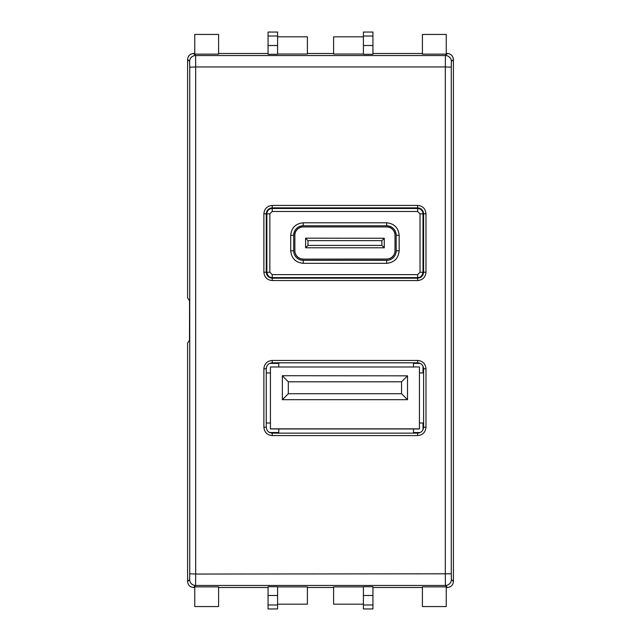 <?xml version="1.0" encoding="UTF-8"?>
<svg xmlns="http://www.w3.org/2000/svg" width="641" height="641" viewBox="0 0 641 641"><rect width="100%" height="100%" fill="white"/><g stroke="black" fill="none" stroke-linecap="round" stroke-linejoin="round"><path stroke-width="0.96" d="M445.311 574.048L445.311 66.952L195.689 66.952L195.689 574.048L451.264 573.799L451.264 67.201L445.311 66.952L445.407 55.535L195.593 55.535L195.689 66.952L189.736 67.201L189.736 573.799L195.689 574.048L195.593 585.465L445.407 585.465L445.311 574.048M425.985 427.218C425.496 432.282 422.715 435.071 417.644 435.568L272.225 435.568C267.161 435.079 264.38 432.298 263.884 427.218L263.884 368.791C264.372 363.727 267.153 360.947 272.225 360.442L417.644 360.442C422.707 360.939 425.488 363.719 425.985 368.791L425.985 427.218L423.605 427.178C423.252 430.792 421.265 432.779 417.644 433.14L272.225 433.14C268.611 432.787 266.624 430.8 266.263 427.178L266.263 368.775C266.616 365.162 268.603 363.175 272.225 362.814L417.644 362.814C421.257 363.167 423.244 365.154 423.605 368.775L423.605 427.178M425.985 272.209C425.496 277.273 422.715 280.053 417.644 280.558L272.225 280.558C267.161 280.061 264.38 277.281 263.884 272.209L263.884 213.782C264.372 208.718 267.153 205.929 272.225 205.432L417.644 205.432C422.707 205.921 425.488 208.702 425.985 213.782L425.985 272.209L423.605 272.225C423.252 275.838 421.265 277.825 417.644 278.186L272.225 278.186C268.611 277.833 266.624 275.846 266.263 272.225L266.263 213.822C266.616 210.208 268.603 208.221 272.225 207.86L417.644 207.86C421.257 208.213 423.244 210.2 423.605 213.822L423.605 272.225M446.248 587.493L447.442 587.493C451.04 587.116 453.019 585.129 453.403 581.539L453.403 59.461C453.019 55.871 451.04 53.884 447.442 53.507L446.248 53.507M268.058 586.707L277.593 586.707L277.593 595.489L268.058 595.489L268.058 586.707M277.593 586.884L307.392 586.884L307.392 604.183L277.593 604.183M307.392 587.493L333.608 587.493M363.407 604.183L333.608 604.183L333.608 586.884L363.407 586.884M363.407 586.707L372.942 586.707L372.942 595.489L363.407 595.489L363.407 586.707M372.942 587.493L422.411 587.493M194.752 53.507L193.558 53.507C189.96 53.884 187.981 55.871 187.597 59.461L187.597 297.897L189.496 300.741L189.552 304.315L189.496 340.259L187.597 343.103L187.597 581.539C187.981 585.129 189.96 587.116 193.558 587.493L194.752 587.493M218.589 587.493L268.058 587.493M422.411 586.868L446.248 586.868L446.248 606.562L422.411 606.562L422.411 586.868M194.752 586.868L218.589 586.868L218.589 606.562L194.752 606.562L194.752 586.868M446.248 54.132L422.411 54.132L422.411 34.438L446.248 34.438L446.248 54.132M333.608 53.507L307.392 53.507M277.593 36.817L307.392 36.817L307.392 54.028L277.593 54.028M277.593 45.511L277.593 54.293L268.058 54.293L268.058 32.05L277.593 32.05L277.593 45.511L268.058 45.511M268.058 53.507L218.589 53.507M422.411 53.507L372.942 53.507M372.942 45.511L372.942 54.293L363.407 54.293L363.407 32.05L372.942 32.05L372.942 45.511L363.407 45.511M363.407 54.028L333.608 54.028L333.608 36.817L363.407 36.817M218.589 54.132L194.752 54.132L194.752 34.438L218.589 34.438L218.589 54.132M268.058 595.489L268.058 608.95L277.593 608.95L277.593 595.489M363.407 595.489L363.407 608.95L372.942 608.95L372.942 595.489M269.629 432.531L278.779 432.531M278.779 433.14L278.779 428.957L270.438 428.957L270.438 423.012L266.263 423.012M270.438 423.012L270.438 372.934L266.263 372.95L270.438 372.934L270.438 366.981L278.779 366.981M278.779 363.399L269.653 363.399M413.469 362.814L413.469 366.997L278.779 366.997L278.779 362.814M420.208 363.399L413.469 363.399M269.973 363.263L278.779 363.263M413.469 363.263L419.887 363.263M413.469 432.531L420.248 432.531M413.469 366.981L419.43 366.981L419.43 372.934L423.004 372.934L423.004 366.187M423.004 423.012L423.004 429.758M423.004 372.934L419.43 372.95L419.43 428.957L413.469 428.957L413.469 433.14M423.605 423.012L419.43 423.012M278.779 428.973L413.469 428.973M270.438 428.837L419.43 428.837M282.361 375.706L407.516 375.834L282.361 375.706M282.361 375.834L282.361 399.672L407.516 399.672L407.516 375.834L401.554 381.804L288.314 381.804L282.361 375.834M288.314 381.804L288.314 393.726L282.361 399.672M288.314 393.726L401.554 393.726L407.516 399.672M401.554 393.726L401.554 381.804M303.217 259.124A8.341 8.341 -0 0 1 294.876 250.783L294.876 235.287A8.341 8.341 -0 0 1 303.217 226.938L386.651 226.938A8.341 8.341 -0 0 1 395 235.287L395 250.783A8.341 8.341 -0 0 1 386.651 259.124L303.217 259.124L386.651 259.028A8.341 8.341 180 0 0 395 250.687L395 235.287M305.597 238.172L384.271 238.252L305.597 238.172M294.876 250.687A8.341 8.341 180 0 0 303.217 259.028M305.597 247.787L384.271 247.787L384.271 238.252L381.884 240.639L307.984 240.639L305.597 238.252L305.597 247.787L307.984 245.407L307.984 240.639M384.271 247.787L381.884 245.407L307.984 245.407M381.884 245.407L381.884 240.639M423.004 226.185L423.004 262.546M423.004 272.257A5.36 5.36 -0 0 1 417.644 277.617A5.36 5.36 -0 0 0 423.004 272.257L420.023 272.257L417.644 274.644L272.225 274.644L269.845 272.257L269.845 213.854L272.225 211.474L272.225 208.485A5.36 5.36 180 0 0 266.864 213.838L266.864 272.257A5.36 5.36 -0 0 0 272.225 277.617L417.644 277.617C420.28 277.874 422.066 276.087 423.004 272.257L423.004 213.854A5.36 5.36 180 0 0 417.644 208.469L272.225 208.469A5.36 5.36 -0 0 0 266.864 213.854L266.864 213.854A5.36 5.36 -0 0 1 272.225 208.485L417.644 208.485A5.36 5.36 -0 0 1 423.004 213.854L423.004 213.838A5.36 5.36 -0 0 0 417.644 208.485L417.644 211.474L420.023 213.854L423.004 213.854M399.167 250.807L396.186 250.799A9.535 9.535 -0 0 1 386.651 260.318L303.217 260.318A9.535 9.535 -0 0 1 293.682 250.783L293.682 235.303A9.535 9.535 -0 0 1 303.217 225.768L386.651 225.768A9.535 9.535 -0 0 1 396.186 235.303L396.186 250.799A9.535 9.535 -0 0 1 386.651 260.334L303.217 260.334A9.535 9.535 -0 0 1 293.682 250.799A9.535 9.535 -0 0 0 303.217 260.334L303.217 263.323C295.653 262.538 291.487 258.371 290.702 250.807L290.702 235.311C291.479 227.747 295.653 223.581 303.217 222.796L386.651 222.796C394.215 223.573 398.382 227.747 399.167 235.311L399.167 250.807C398.39 258.363 394.215 262.538 386.651 263.323L303.217 263.323M396.186 235.287L396.186 235.303A9.535 9.535 -0 0 0 386.651 225.768L386.651 225.768C392.428 226.353 395.609 229.526 396.186 235.303L399.167 235.311M417.644 433.14L417.644 435.568M425.985 368.791L423.605 368.775M417.644 360.442L417.644 362.814M272.225 360.442L272.225 362.814M263.884 368.791L266.263 368.775M263.884 427.218L266.263 427.178M272.225 435.568L272.225 433.14M417.644 278.186L417.644 280.558M425.985 213.782L423.605 213.822M417.644 205.432L417.644 207.86M272.225 205.432L272.225 207.86M263.884 213.782L266.263 213.822M263.884 272.209L266.263 272.225M272.225 280.558L272.225 278.186M447.442 53.507L445.407 55.535A5.961 5.961 45 0 1 451.368 61.496L451.264 67.201M451.264 573.799L451.368 579.504L453.403 581.539M453.403 59.461L451.368 61.496M447.442 587.493L445.407 585.465A5.961 5.961 -45 0 0 451.368 579.504M189.736 573.799L189.632 579.504A5.961 5.961 45 0 0 195.593 585.465L193.558 587.493M189.736 67.201L189.632 61.496L187.597 59.461M187.597 581.539L189.632 579.504M193.558 53.507L195.593 55.535A5.961 5.961 135 0 0 189.632 61.496M268.058 604.984L277.593 604.984M363.407 604.984L372.942 604.984M372.942 36.016L363.407 36.016M268.058 36.016L277.593 36.016M272.225 274.644L272.225 277.617A5.36 5.36 -0 0 1 266.864 272.257L269.845 272.257M417.644 274.644L417.644 277.617L272.225 277.617C269.589 277.874 267.802 276.087 266.864 272.257M269.845 213.854L266.864 213.854M272.225 211.474L417.644 211.474M420.023 213.854L420.023 272.257M386.651 263.323L386.651 260.334A9.535 9.535 -0 0 0 396.186 250.799M290.702 235.311L293.682 235.303A9.535 9.535 -0 0 1 303.217 225.768L386.651 225.768L386.651 222.796M303.217 222.796L303.217 225.768C297.44 226.353 294.259 229.526 293.682 235.303M290.702 250.807L293.682 250.799"/></g></svg>

